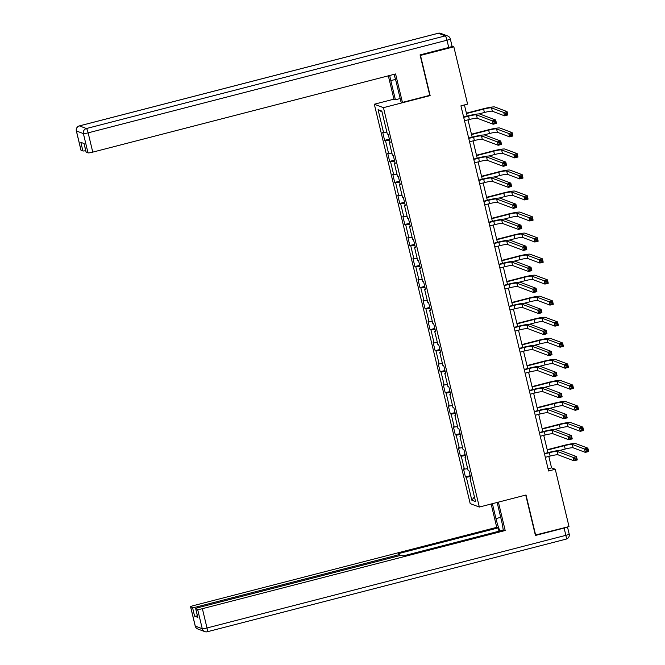 <?xml version="1.0" encoding="UTF-8"?>
<svg xmlns="http://www.w3.org/2000/svg" width="665" height="665" viewBox="0 0 665 665"><rect width="100%" height="100%" fill="white"/><g stroke="black" fill="none" stroke-linecap="round" stroke-linejoin="round"><path stroke-width="1" d="M374.312 104.222L470.197 503.613L479.332 507.054L383.447 107.655L374.312 104.222L393.938 99.16M470.82 478.368L470.072 478.667L470.97 479.008L469.025 470.92L468.127 470.579L465.018 457.636L465.916 457.969L463.979 449.881L463.073 449.54L459.972 436.597L460.87 436.938L458.925 428.85L458.027 428.509L454.918 415.567L455.816 415.899L453.879 407.811L452.973 407.47L449.864 394.528L450.77 394.869L448.825 386.781L447.927 386.44L444.819 373.497L445.716 373.83L443.779 365.742L442.873 365.401L439.764 352.458L440.671 352.799L438.725 344.711L437.828 344.37L434.719 331.428L435.617 331.76L433.68 323.672L432.774 323.331L429.665 310.389L430.571 310.73L428.626 302.633L427.728 302.301L424.619 289.35L425.517 289.691L423.58 281.603L422.674 281.262L419.565 268.319L420.471 268.66L418.526 260.564L417.628 260.231L414.519 247.28L415.417 247.621L413.48 239.533L412.574 239.192L409.465 226.25L410.372 226.59L408.426 218.494L407.529 218.162L404.42 205.211L405.318 205.552L403.381 197.463L402.475 197.123L399.366 184.18L400.272 184.521L398.327 176.425L397.429 176.092L394.32 163.141L395.218 163.482L393.273 155.394L392.375 155.053L389.266 142.111L390.172 142.451L388.227 134.355L387.329 134.022L381.826 111.097L378.069 109.683L382.034 111.969M470.072 478.667L475.575 501.593L471.818 500.18L466.315 477.254L465.417 476.921L470.172 475.691M378.069 109.683L383.572 132.609L382.674 132.269L384.611 140.357L385.517 140.697L388.626 153.64L387.72 153.307L389.665 161.395L390.563 161.736L393.672 174.679L392.774 174.338L394.711 182.426L395.617 182.767L398.726 195.71L397.82 195.377L399.765 203.465L400.663 203.806L403.771 216.748L402.874 216.408L404.819 224.496L405.716 224.837L408.825 237.779L407.919 237.447L409.864 245.535L410.762 245.875L413.871 258.818L412.973 258.477L414.918 266.565L415.816 266.906L418.925 279.849L418.019 279.516L419.964 287.604L420.862 287.945L423.971 300.888L423.073 300.547L425.018 308.635L425.916 308.976L429.025 321.918L428.119 321.586L430.064 329.674L430.97 330.015L434.07 342.957L433.173 342.616L435.118 350.704L436.016 351.045L439.124 363.988L438.227 363.655L440.163 371.743L441.07 372.084L444.17 385.027L443.272 384.686L445.218 392.774L446.115 393.115L449.224 406.066L448.326 405.725L450.263 413.813L451.169 414.154L454.27 427.096L453.372 426.755L455.317 434.852L456.215 435.184L459.324 448.135L458.426 447.794L460.363 455.882L461.269 456.223L464.378 469.166L463.472 468.825L465.417 476.921M429.573 95.394L430.139 95.602L420.488 55.419L453.838 46.816L467.595 104.122L460.928 105.843L548.592 470.986L555.258 469.266L551.559 467.869L548.808 456.406M465.766 457.329L465.018 457.636M464.378 469.166L467.661 468.642M461.269 456.223L465.342 455.575M460.712 436.298L459.972 436.597M459.324 448.135L462.616 447.612M456.215 435.184L460.296 434.536M455.666 415.259L454.918 415.567M454.27 427.096L457.562 426.573M451.169 414.154L455.242 413.505M450.612 394.229L449.864 394.528M449.224 406.066L452.508 405.542M446.115 393.115L450.197 392.466M445.567 373.19L444.819 373.497M444.17 385.027L447.462 384.503M441.07 372.084L445.143 371.436M440.513 352.159L439.764 352.458M439.124 363.988L442.408 363.472M436.016 351.045L440.097 350.397M435.467 331.12L434.719 331.428M434.07 342.957L437.362 342.433M430.97 330.015L435.043 329.366M430.413 310.09L429.665 310.389M429.025 321.918L432.308 321.403M425.916 308.976L429.997 308.327M425.367 289.051L424.619 289.35M423.971 300.888L427.263 300.364M420.862 287.945L424.943 287.297M420.313 268.02L419.565 268.319M418.925 279.849L422.209 279.325M415.816 266.906L419.889 266.258M415.268 246.981L414.519 247.28M413.871 258.818L417.163 258.294M410.762 245.875L414.844 245.227M410.214 225.95L409.465 226.25M408.825 237.779L412.109 237.255M405.716 224.837L409.79 224.188M405.168 204.911L404.42 205.211M403.771 216.748L407.063 216.225M400.663 203.806L404.744 203.158M400.114 183.881L399.366 184.18M398.726 195.71L402.009 195.186M395.617 182.767L399.69 182.119M395.068 162.842L394.32 163.141M393.672 174.679L396.963 174.155M390.563 161.736L394.644 161.088M390.014 141.811L389.266 142.111M388.626 153.64L391.909 153.116M385.517 140.697L389.59 140.049M383.572 132.609L386.864 132.086M453.838 46.816L452.042 46.143M535.333 535.059L569.016 526.572L555.258 469.266M535.666 535.184L526.023 495.001L479.332 507.054M430.139 95.602L383.447 107.655M547.91 452.665L543.754 435.375M542.856 431.635L538.708 414.337M537.81 410.596L533.654 393.306M532.756 389.565L528.609 372.267M527.711 368.526L523.555 351.236M522.657 347.496L518.509 330.197M517.611 326.457L513.455 309.167M512.557 305.426L508.409 288.128M507.511 284.387L503.355 267.089M502.457 263.357L498.309 246.058M497.412 242.318L493.255 225.019M492.358 221.287L488.21 203.989M487.312 200.248L483.156 182.95M482.258 179.218L478.102 161.919M477.204 158.179L473.056 140.88M472.158 137.148L468.002 119.85M467.104 116.109L464.428 104.937M471.818 500.18L474.436 496.855M466.315 477.254L470.396 476.606M548.06 468.775L551.559 467.869M384.611 140.357L389.374 139.135M389.665 161.395L394.42 160.165M394.711 182.426L399.474 181.204M399.765 203.465L404.519 202.235M404.819 224.496L409.574 223.274M409.864 245.535L414.619 244.304M414.918 266.565L419.673 265.343M419.964 287.604L424.719 286.374M425.018 308.635L429.773 307.413M430.064 329.674L434.827 328.444M435.118 350.704L439.873 349.482M440.163 371.743L444.927 370.513M445.218 392.774L449.972 391.552M450.263 413.813L455.026 412.583M455.317 434.852L460.072 433.622M460.363 455.882L465.126 454.652M464.511 120.756L469.34 119.509A6.974 0.748 166.5 0 1 477.246 118.245L493.156 124.23L492.341 120.864L495.674 119.999L479.764 114.014A10.457 1.122 -13.5 0 0 467.911 115.901L463.613 117.015M463.696 117.381L468.526 116.134A6.974 0.748 166.5 0 1 476.431 114.879L492.341 120.864L493.904 121.737L494.228 123.083L495.566 122.742L495.242 121.387L493.904 121.737M495.242 121.387L495.674 119.999L496.489 123.374L493.156 124.23L494.228 123.083M496.489 123.374L495.566 122.742M478.825 113.923L484.411 112.485A6.974 0.748 166.5 0 1 492.316 111.221L504.519 115.818L503.713 112.443L507.046 111.587L494.843 106.99A10.457 1.122 -13.5 0 0 482.981 108.877L466.398 113.158M466.489 113.532L483.605 109.11A6.974 0.748 166.5 0 1 491.51 107.855L503.713 112.443L505.275 113.316L505.6 114.671L506.938 114.322L506.614 112.975L505.275 113.316M506.614 112.975L507.046 111.587L507.861 114.954L504.519 115.818L505.6 114.671M507.861 114.954L506.938 114.322M400.172 98.536L395.409 99.767L393.954 99.218L388.335 75.827M395.409 99.767L390.812 80.623A15.694 2.444 -104.5 0 1 389.732 75.469M452 46.176A4.181 0.449 166.5 0 1 452.067 46.234A4.181 0.449 166.5 0 1 448.742 47.489L420.056 54.896L429.773 95.344L402.425 102.402L400.97 101.861L396.373 82.709A15.694 2.444 -104.5 0 0 393.971 74.372M402.425 102.402L395.592 73.956L92.767 152.127A4.181 0.449 166.5 0 1 88.021 152.883L86.151 152.177A4.181 0.449 166.5 0 1 86.084 152.119L84.014 143.524M85.727 150.656A4.181 0.449 166.5 0 1 82.917 150.963L81.039 150.257A4.181 0.449 166.5 0 1 80.972 150.199L76.342 130.922A4.181 0.449 -13.5 0 0 76.409 130.972L81.039 150.257M86.151 152.177L84.073 143.549L80.839 142.335L82.917 150.963M497.137 502.457L501.51 520.67A15.694 2.444 -104.5 0 1 503.197 530.113M500.72 517.353L495.957 518.575A15.694 2.444 -104.5 0 0 499.905 530.961M495.957 518.575L492.383 503.679M491.136 504.004L496.738 527.337L498.193 527.885L398.144 553.712L399.299 554.144A4.181 0.449 -13.5 0 1 399.366 554.203A4.181 0.449 -13.5 0 1 396.041 555.458L197.264 606.771L197.53 607.852M498.991 531.202L498.193 527.885M496.738 527.337L193.914 605.507A4.181 0.449 -13.5 0 0 190.581 606.763A4.181 0.449 -13.5 0 0 190.647 606.821L195.277 626.106L202.268 628.733L197.638 609.448L195.759 608.741A4.181 0.449 -13.5 0 1 195.693 608.691A4.181 0.449 -13.5 0 1 199.018 607.436L397.795 556.115A4.181 0.449 -13.5 0 1 402.533 555.366L403.697 555.799L503.746 529.972L505.201 530.52L202.376 608.691L207.006 627.976L565.865 535.333L564.111 528.06L535.433 535.458L525.732 495.076M498.393 502.133L505.201 530.52M190.647 606.821L192.526 607.527A4.181 0.449 -13.5 0 0 197.264 606.771M197.414 615.848A4.181 0.449 166.5 0 1 194.596 616.156L197.829 617.378A4.181 0.449 166.5 0 1 197.763 617.32L195.693 608.691M197.638 609.448A4.181 0.449 -13.5 0 0 202.376 608.691M564.111 528.06A4.181 0.449 -13.5 0 0 567.154 527.054M469.557 141.786L474.386 140.539A6.974 0.748 166.5 0 1 482.291 139.284L498.201 145.269L497.395 141.894L500.728 141.038L484.818 135.053A10.457 1.122 -13.5 0 0 472.965 136.94L468.659 138.046M468.75 138.42L473.58 137.165A6.974 0.748 166.5 0 1 481.485 135.909L497.395 141.894L498.958 142.767L499.282 144.114L500.612 143.773L500.288 142.426L498.958 142.767M500.288 142.426L500.728 141.038L501.535 144.405L498.201 145.269L499.282 144.114M501.535 144.405L500.612 143.773M474.611 162.825L479.44 161.578A6.974 0.748 166.5 0 1 487.345 160.315L503.255 166.3L502.441 162.933L505.774 162.069L489.864 156.084A10.457 1.122 -13.5 0 0 478.01 157.971L473.713 159.085M473.796 159.45L478.625 158.203A6.974 0.748 166.5 0 1 486.531 156.948L502.441 162.933L504.004 163.806L504.328 165.153L505.666 164.812L505.342 163.457L504.004 163.806M505.342 163.457L505.774 162.069L506.589 165.444L503.255 166.3L504.328 165.153M506.589 165.444L505.666 164.812M483.879 134.962L489.465 133.515A6.974 0.748 166.5 0 1 497.362 132.26L509.573 136.849L508.767 133.482L512.1 132.618L499.889 128.029A10.457 1.122 -13.5 0 0 488.035 129.916L471.452 134.197M471.535 134.563L488.65 130.149A6.974 0.748 166.5 0 1 496.556 128.885L508.767 133.482L510.329 134.355L510.654 135.702L511.983 135.361L511.659 134.006L510.329 134.355M511.659 134.006L512.1 132.618L512.906 135.993L509.573 136.849L510.654 135.702M512.906 135.993L511.983 135.361M488.925 155.992L494.511 154.554A6.974 0.748 166.5 0 1 502.416 153.291L514.627 157.888L513.812 154.513L517.146 153.657L504.943 149.06A10.457 1.122 -13.5 0 0 493.081 150.947L476.497 155.228M476.589 155.602L493.704 151.179A6.974 0.748 166.5 0 1 501.61 149.924L513.812 154.513L515.375 155.386L515.699 156.74L517.038 156.391L516.713 155.045L515.375 155.386M516.713 155.045L517.146 153.657L517.96 157.023L514.627 157.888L515.699 156.74M517.96 157.023L517.038 156.391M479.656 183.856L484.486 182.609A6.974 0.748 166.5 0 1 492.391 181.354L508.301 187.339L507.495 183.964L510.828 183.108L494.918 177.123A10.457 1.122 -13.5 0 0 483.064 179.01L478.758 180.115M478.85 180.489L483.679 179.242A6.974 0.748 166.5 0 1 491.585 177.979L507.495 183.964L509.058 184.837L509.382 186.192L510.712 185.843L510.388 184.496L509.058 184.837M510.388 184.496L510.828 183.108L511.634 186.474L508.301 187.339L509.382 186.192M511.634 186.474L510.712 185.843M484.71 204.895L489.54 203.648A6.974 0.748 166.5 0 1 497.445 202.384L513.355 208.369L512.54 205.003L515.882 204.138L499.972 198.153A10.457 1.122 -13.5 0 0 488.11 200.04L483.812 201.154M483.896 201.52L488.725 200.273A6.974 0.748 166.5 0 1 496.63 199.018L512.54 205.003L514.103 205.876L514.427 207.222L515.766 206.882L515.442 205.527L514.103 205.876M515.442 205.527L515.882 204.138L516.688 207.513L513.355 208.369L514.427 207.222M516.688 207.513L515.766 206.882M489.756 225.925L494.585 224.679A6.974 0.748 166.5 0 1 502.491 223.423L518.401 229.408L517.594 226.034L520.928 225.177L505.018 219.192A10.457 1.122 -13.5 0 0 493.164 221.079L488.858 222.185M488.95 222.559L493.779 221.312A6.974 0.748 166.5 0 1 501.684 220.049L517.594 226.034L519.157 226.906L519.481 228.261L520.811 227.912L520.487 226.566L519.157 226.906M520.487 226.566L520.928 225.177L521.734 228.544L518.401 229.408L519.481 228.261M521.734 228.544L520.811 227.912M493.979 177.031L499.565 175.585A6.974 0.748 166.5 0 1 507.462 174.33L519.673 178.918L518.866 175.552L522.2 174.687L509.988 170.099A10.457 1.122 -13.5 0 0 498.135 171.986L481.551 176.267M481.635 176.632L498.75 172.218A6.974 0.748 166.5 0 1 506.655 170.955L518.866 175.552L520.429 176.425L520.753 177.771L522.083 177.43L521.759 176.075L520.429 176.425M521.759 176.075L522.2 174.687L523.006 178.062L519.673 178.918L520.753 177.771M523.006 178.062L522.083 177.43M499.024 198.062L504.61 196.624A6.974 0.748 166.5 0 1 512.515 195.36L524.727 199.957L523.912 196.582L527.245 195.726L515.043 191.129A10.457 1.122 -13.5 0 0 503.189 193.016L486.597 197.297M486.689 197.671L503.804 193.249A6.974 0.748 166.5 0 1 511.709 191.994L523.912 196.582L525.475 197.455L525.799 198.81L527.137 198.461L526.813 197.114L525.475 197.455M526.813 197.114L527.245 195.726L528.06 199.093L524.727 199.957L525.799 198.81M528.06 199.093L527.137 198.461M504.078 219.101L509.664 217.654A6.974 0.748 166.5 0 1 517.57 216.399L529.772 220.988L528.966 217.621L532.299 216.757L520.088 212.168A10.457 1.122 -13.5 0 0 508.235 214.055L491.651 218.336M491.743 218.702L508.85 214.288A6.974 0.748 166.5 0 1 516.755 213.024L528.966 217.621L530.529 218.494L530.853 219.841L532.183 219.5L531.859 218.145L530.529 218.494M531.859 218.145L532.299 216.757L533.106 220.132L529.772 220.988L530.853 219.841M533.106 220.132L532.183 219.5M494.81 246.964L499.639 245.718A6.974 0.748 166.5 0 1 507.545 244.454L523.455 250.439L522.64 247.072L525.982 246.208L510.072 240.223A10.457 1.122 -13.5 0 0 498.21 242.11L493.912 243.224M493.995 243.59L498.825 242.343A6.974 0.748 166.5 0 1 506.73 241.087L522.64 247.072L524.211 247.945L524.527 249.292L525.865 248.951L525.541 247.596L524.211 247.945M525.541 247.596L525.982 246.208L526.788 249.583L523.455 250.439L524.527 249.292M526.788 249.583L525.865 248.951M509.124 240.132L514.71 238.693A6.974 0.748 166.5 0 1 522.615 237.43L534.826 242.027L534.012 238.652L537.345 237.796L525.142 233.199A10.457 1.122 -13.5 0 0 513.289 235.086L496.697 239.367M496.788 239.741L513.904 235.319A6.974 0.748 166.5 0 1 521.809 234.063L534.012 238.652L535.574 239.525L535.899 240.88L537.237 240.531L536.913 239.184L535.574 239.525M536.913 239.184L537.345 237.796L538.16 241.162L534.826 242.027L535.899 240.88M538.16 241.162L537.237 240.531M499.856 267.995L504.685 266.748A6.974 0.748 166.5 0 1 512.59 265.493L528.5 271.478L527.694 268.103L531.027 267.247L515.117 261.262A10.457 1.122 -13.5 0 0 503.264 263.149L498.958 264.254M499.049 264.628L503.879 263.382A6.974 0.748 166.5 0 1 511.784 262.118L527.694 268.103L529.257 268.976L529.581 270.331L530.911 269.982L530.595 268.635L529.257 268.976M530.595 268.635L531.027 267.247L531.834 270.613L528.5 271.478L529.581 270.331M531.834 270.613L530.911 269.982M514.178 261.17L519.764 259.724A6.974 0.748 166.5 0 1 527.669 258.469L539.872 263.057L539.066 259.691L542.399 258.826L530.188 254.238A10.457 1.122 -13.5 0 0 518.334 256.125L501.751 260.406M501.842 260.771L518.949 256.358A6.974 0.748 166.5 0 1 526.855 255.094L539.066 259.691L540.628 260.564L540.953 261.91L542.283 261.569L541.958 260.215L540.628 260.564M541.958 260.215L542.399 258.826L543.205 262.201L539.872 263.057L540.953 261.91M543.205 262.201L542.283 261.569M504.91 289.034L509.739 287.787A6.974 0.748 166.5 0 1 517.644 286.524L533.554 292.509L532.74 289.142L536.081 288.278L520.171 282.293A10.457 1.122 -13.5 0 0 508.309 284.179L504.012 285.293M504.095 285.659L508.933 284.412A6.974 0.748 166.5 0 1 516.83 283.157L532.74 289.142L534.311 290.015L534.635 291.361L535.965 291.021L535.641 289.666L534.311 290.015M535.641 289.666L536.081 288.278L536.888 291.652L533.554 292.509L534.635 291.361M536.888 291.652L535.965 291.021M519.224 282.201L524.81 280.763A6.974 0.748 166.5 0 1 532.715 279.5L544.926 284.096L544.111 280.721L547.445 279.865L535.242 275.268A10.457 1.122 -13.5 0 0 523.388 277.155L506.796 281.436M506.888 281.81L524.003 277.388A6.974 0.748 166.5 0 1 531.909 276.133L544.111 280.721L545.674 281.594L545.998 282.949L547.337 282.6L547.012 281.253L545.674 281.594M547.012 281.253L547.445 279.865L548.259 283.232L544.926 284.096L545.998 282.949M548.259 283.232L547.337 282.6M509.955 310.065L514.785 308.818A6.974 0.748 166.5 0 1 522.69 307.562L538.6 313.548L537.794 310.173L541.127 309.316L525.217 303.331A10.457 1.122 -13.5 0 0 513.363 305.218L509.058 306.324M509.149 306.698L513.979 305.451A6.974 0.748 166.5 0 1 521.884 304.188L537.794 310.173L539.357 311.045L539.681 312.4L541.019 312.051L540.695 310.705L539.357 311.045M540.695 310.705L541.127 309.316L541.933 312.683L538.6 313.548L539.681 312.4M541.933 312.683L541.019 312.051M524.278 303.24L529.864 301.794A6.974 0.748 166.5 0 1 537.769 300.538L549.972 305.127L549.165 301.76L552.499 300.896L540.288 296.307A10.457 1.122 -13.5 0 0 528.434 298.194L511.851 302.475M511.942 302.841L529.049 298.427A6.974 0.748 166.5 0 1 536.954 297.164L549.165 301.76L550.728 302.633L551.052 303.98L552.382 303.639L552.058 302.292L550.728 302.633M552.058 302.292L552.499 300.896L553.305 304.271L549.972 305.127L551.052 303.98M553.305 304.271L552.382 303.639M515.009 331.103L519.839 329.857A6.974 0.748 166.5 0 1 527.744 328.593L543.654 334.578L542.84 331.212L546.181 330.347L530.271 324.362A10.457 1.122 -13.5 0 0 518.409 326.249L514.112 327.363M514.195 327.729L519.033 326.482A6.974 0.748 166.5 0 1 526.929 325.227L542.84 331.212L544.411 332.084L544.735 333.431L546.065 333.09L545.741 331.735L544.411 332.084M545.741 331.735L546.181 330.347L546.987 333.722L543.654 334.578L544.735 333.431M546.987 333.722L546.065 333.09M529.323 324.271L534.909 322.833A6.974 0.748 166.5 0 1 542.815 321.569L555.026 326.166L554.211 322.791L557.553 321.935L545.342 317.338A10.457 1.122 -13.5 0 0 533.488 319.225L516.896 323.506M516.988 323.88L534.103 319.458A6.974 0.748 166.5 0 1 542.008 318.203L554.211 322.791L555.782 323.664L556.098 325.019L557.436 324.67L557.112 323.323L555.782 323.664M557.112 323.323L557.553 321.935L558.359 325.301L555.026 326.166L556.098 325.019M558.359 325.301L557.436 324.67M520.055 352.134L524.885 350.887A6.974 0.748 166.5 0 1 532.79 349.632L548.7 355.617L547.894 352.242L551.227 351.386L535.317 345.401A10.457 1.122 -13.5 0 0 523.463 347.288L519.157 348.394M519.249 348.768L524.078 347.521A6.974 0.748 166.5 0 1 531.983 346.257L547.894 352.242L549.456 353.115L549.78 354.47L551.119 354.121L550.795 352.774L549.456 353.115M550.795 352.774L551.227 351.386L552.041 354.753L548.7 355.617L549.78 354.47M552.041 354.753L551.119 354.121M534.377 345.31L539.963 343.863A6.974 0.748 166.5 0 1 547.869 342.608L560.071 347.197L559.265 343.83L562.598 342.965L550.396 338.377A10.457 1.122 -13.5 0 0 538.534 340.264L521.95 344.545M522.042 344.911L539.149 340.497A6.974 0.748 166.5 0 1 547.054 339.233L559.265 343.83L560.828 344.703L561.152 346.049L562.482 345.709L562.166 344.362L560.828 344.703M562.166 344.362L562.598 342.965L563.405 346.34L560.071 347.197L561.152 346.049M563.405 346.34L562.482 345.709M525.109 373.173L529.938 371.926A6.974 0.748 166.5 0 1 537.844 370.663L553.754 376.648L552.939 373.281L556.281 372.417L540.371 366.432A10.457 1.122 -13.5 0 0 528.509 368.319L524.211 369.432M524.303 369.798L529.132 368.551A6.974 0.748 166.5 0 1 537.037 367.296L552.939 373.281L554.51 374.154L554.834 375.501L556.164 375.16L555.84 373.805L554.51 374.154M555.84 373.805L556.281 372.417L557.087 375.791L553.754 376.648L554.834 375.501M557.087 375.791L556.164 375.16M539.423 366.34L545.009 364.902A6.974 0.748 166.5 0 1 552.914 363.647L565.125 368.235L564.311 364.861L567.652 364.004L555.441 359.408A10.457 1.122 -13.5 0 0 543.588 361.295L527.004 365.575M527.087 365.95L544.203 361.527A6.974 0.748 166.5 0 1 552.108 360.272L564.311 364.861L565.882 365.733L566.198 367.088L567.536 366.739L567.212 365.393L565.882 365.733M567.212 365.393L567.652 364.004L568.459 367.371L565.125 368.235L566.198 367.088M568.459 367.371L567.536 366.739M530.155 394.204L534.984 392.957A6.974 0.748 166.5 0 1 542.889 391.702L558.8 397.687L557.993 394.312L561.327 393.456L545.416 387.471A10.457 1.122 -13.5 0 0 533.563 389.358L529.257 390.463M529.348 390.837L534.178 389.59A6.974 0.748 166.5 0 1 542.083 388.327L557.993 394.312L559.556 395.185L559.88 396.54L561.218 396.19L560.894 394.844L559.556 395.185M560.894 394.844L561.327 393.456L562.141 396.822L558.8 397.687L559.88 396.54M562.141 396.822L561.218 396.19M544.477 387.379L550.063 385.933A6.974 0.748 166.5 0 1 557.968 384.678L570.171 389.266L569.365 385.9L572.698 385.035L560.495 380.447A10.457 1.122 -13.5 0 0 548.633 382.333L532.05 386.614M532.141 386.98L549.248 382.566A6.974 0.748 166.5 0 1 557.154 381.311L569.365 385.9L570.927 386.772L571.252 388.119L572.59 387.778L572.266 386.432L570.927 386.772M572.266 386.432L572.698 385.035L573.504 388.41L570.171 389.266L571.252 388.119M573.504 388.41L572.59 387.778M535.209 415.243L540.038 413.996A6.974 0.748 166.5 0 1 547.943 412.732L563.854 418.717L563.047 415.351L566.381 414.486L550.47 408.501A10.457 1.122 -13.5 0 0 538.608 410.388L534.311 411.502M534.402 411.868L539.232 410.621A6.974 0.748 166.5 0 1 547.137 409.366L563.047 415.351L564.61 416.224L564.934 417.57L566.264 417.229L565.94 415.883L564.61 416.224M565.94 415.883L566.381 414.486L567.187 417.861L563.854 418.717L564.934 417.57M567.187 417.861L566.264 417.229M549.523 408.41L555.109 406.972A6.974 0.748 166.5 0 1 563.014 405.716L575.225 410.305L574.41 406.93L577.752 406.074L565.541 401.477A10.457 1.122 -13.5 0 0 553.687 403.364L537.104 407.645M537.187 408.019L554.302 403.597A6.974 0.748 166.5 0 1 562.208 402.342L574.41 406.93L575.981 407.811L576.306 409.158L577.636 408.809L577.311 407.462L575.981 407.811M577.311 407.462L577.752 406.074L578.558 409.441L575.225 410.305L576.306 409.158M578.558 409.441L577.636 408.809M540.254 436.273L545.092 435.026A6.974 0.748 166.5 0 1 552.989 433.771L568.899 439.756L568.093 436.381L571.426 435.525L555.516 429.54A10.457 1.122 -13.5 0 0 543.662 431.427L539.357 432.533M539.448 432.907L544.278 431.66A6.974 0.748 166.5 0 1 552.183 430.396L568.093 436.381L569.656 437.254L569.98 438.609L571.318 438.26L570.994 436.913L569.656 437.254M570.994 436.913L571.426 435.525L572.241 438.892L568.899 439.756L569.98 438.609M572.241 438.892L571.318 438.26M554.577 429.449L560.163 428.002A6.974 0.748 166.5 0 1 568.068 426.747L580.271 431.336L579.464 427.969L582.798 427.105L570.595 422.516A10.457 1.122 -13.5 0 0 558.733 424.403L542.15 428.684M542.241 429.05L559.348 424.636A6.974 0.748 166.5 0 1 567.253 423.381L579.464 427.969L581.027 428.842L581.351 430.189L582.69 429.848L582.365 428.501L581.027 428.842M582.365 428.501L582.798 427.105L583.612 430.479L580.271 431.336L581.351 430.189M583.612 430.479L582.69 429.848M545.308 457.312L550.138 456.065A6.974 0.748 166.5 0 1 558.043 454.802L573.953 460.787L573.147 457.42L576.48 456.556L560.57 450.571A10.457 1.122 -13.5 0 0 548.708 452.458L544.411 453.572M544.502 453.937L549.332 452.69A6.974 0.748 166.5 0 1 557.237 451.435L573.147 457.42L574.71 458.293L575.034 459.64L576.364 459.299L576.04 457.952L574.71 458.293M576.04 457.952L576.48 456.556L577.287 459.931L573.953 460.787L575.034 459.64M577.287 459.931L576.364 459.299M559.622 450.479L565.208 449.041A6.974 0.748 166.5 0 1 573.114 447.786L585.325 452.375L584.51 449L587.852 448.144L575.641 443.547A10.457 1.122 -13.5 0 0 563.787 445.434L547.204 449.715M547.287 450.089L564.402 445.666A6.974 0.748 166.5 0 1 572.307 444.411L584.51 449L586.081 449.881L586.405 451.227L587.735 450.878L587.411 449.532L586.081 449.881M587.411 449.532L587.852 448.144L588.658 451.51L585.325 452.375L586.405 451.227M588.658 451.51L587.735 450.878M468.526 116.134L469.34 119.509M476.431 114.879L477.246 118.245M483.605 109.11L484.411 112.485M491.51 107.855L492.316 111.221M448.742 47.489L446.996 40.208L88.137 132.85A4.181 0.648 75.5 0 0 86.425 128.528L445.284 35.885L438.293 33.258L79.443 125.893L86.425 128.528A4.181 4.106 110.6 0 0 83.391 133.599L76.409 130.972A4.181 4.106 -69.4 0 1 79.443 125.893A4.181 0.648 75.5 0 0 79.368 125.893A4.181 4.181 0 0 0 76.342 130.922M88.021 152.883L83.391 133.599A4.181 0.449 -13.5 0 0 88.137 132.85L92.767 152.127M395.517 79.409L390.812 80.623M450.321 38.952A4.181 4.181 0 0 0 447.728 36.01A4.181 4.106 -69.4 0 0 445.284 35.885A4.181 0.648 75.5 0 1 446.996 40.208A4.181 0.449 -13.5 0 0 450.321 38.952L452.067 46.234M438.16 33.292A4.181 0.648 75.5 0 1 438.218 33.25A4.181 0.648 75.5 0 1 438.293 33.258A4.181 4.106 110.6 0 1 440.737 33.383A4.181 4.181 0 0 0 438.218 33.25L79.368 125.893M195.759 608.741L197.829 617.378M194.596 616.156L192.526 607.527M396.29 556.505L396.041 555.458M195.277 626.106A4.181 0.449 166.5 0 1 195.211 626.048A4.181 4.181 0 0 0 197.804 628.99A4.181 4.106 -69.4 0 1 195.277 626.106M202.268 628.733A4.181 4.106 110.6 0 0 207.239 631.742A4.181 0.648 75.5 0 0 207.314 631.75A4.181 0.648 75.5 0 0 207.006 627.976A4.181 0.449 166.5 0 1 202.268 628.733M569.124 534.028A4.181 0.449 166.5 0 1 569.19 534.078A4.181 0.449 166.5 0 1 565.865 535.333A4.181 0.648 75.5 0 1 566.164 539.107A4.181 0.648 75.5 0 1 566.09 539.107M473.58 137.165L474.386 140.539M481.485 135.909L482.291 139.284M478.625 158.203L479.44 161.578M486.531 156.948L487.345 160.315M488.65 130.149L489.465 133.515M496.556 128.885L497.362 132.26M493.704 151.179L494.511 154.554M501.61 149.924L502.416 153.291M483.679 179.242L484.486 182.609M491.585 177.979L492.391 181.354M488.725 200.273L489.54 203.648M496.63 199.018L497.445 202.384M493.779 221.312L494.585 224.679M501.684 220.049L502.491 223.423M498.75 172.218L499.565 175.585M506.655 170.955L507.462 174.33M503.804 193.249L504.61 196.624M511.709 191.994L512.515 195.36M508.85 214.288L509.664 217.654M516.755 213.024L517.57 216.399M498.825 242.343L499.639 245.718M506.73 241.087L507.545 244.454M513.904 235.319L514.71 238.693M521.809 234.063L522.615 237.43M503.879 263.382L504.685 266.748M511.784 262.118L512.59 265.493M518.949 256.358L519.764 259.724M526.855 255.094L527.669 258.469M508.933 284.412L509.739 287.787M516.83 283.157L517.644 286.524M524.003 277.388L524.81 280.763M531.909 276.133L532.715 279.5M513.979 305.451L514.785 308.818M521.884 304.188L522.69 307.562M529.049 298.427L529.864 301.794M536.954 297.164L537.769 300.538M519.033 326.482L519.839 329.857M526.929 325.227L527.744 328.593M534.103 319.458L534.909 322.833M542.008 318.203L542.815 321.569M524.078 347.521L524.885 350.887M531.983 346.257L532.79 349.632M539.149 340.497L539.963 343.863M547.054 339.233L547.869 342.608M529.132 368.551L529.938 371.926M537.037 367.296L537.844 370.663M544.203 361.527L545.009 364.902M552.108 360.272L552.914 363.647M534.178 389.59L534.984 392.957M542.083 388.327L542.889 391.702M549.248 382.566L550.063 385.933M557.154 381.311L557.968 384.678M539.232 410.621L540.038 413.996M547.137 409.366L547.943 412.732M554.302 403.597L555.109 406.972M562.208 402.342L563.014 405.716M544.278 431.66L545.092 435.026M552.183 430.396L552.989 433.771M559.348 424.636L560.163 428.002M567.253 423.381L568.068 426.747M549.332 452.69L550.138 456.065M557.237 451.435L558.043 454.802M564.402 445.666L565.208 449.041M572.307 444.411L573.114 447.786M447.728 36.01L440.737 33.383M190.581 606.763L195.211 626.048M197.804 628.99L204.795 631.617A4.181 4.181 0 0 0 207.314 631.75L566.164 539.107A4.181 4.181 0 0 0 569.19 534.078L567.486 526.971M399.723 555.674L399.366 554.203"/></g></svg>
